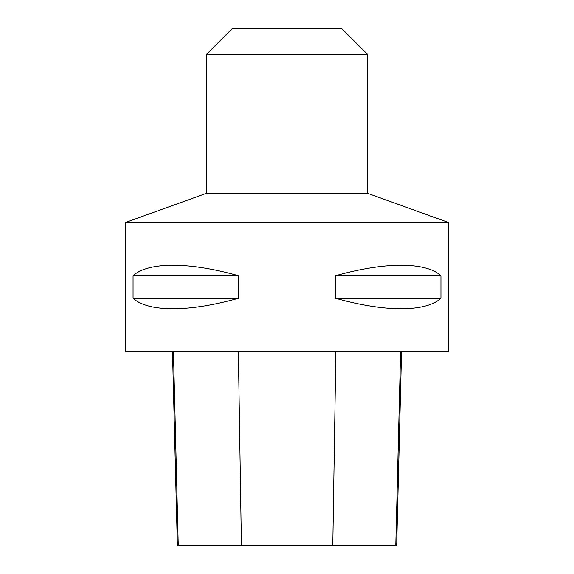 <?xml version="1.0" encoding="UTF-8"?>
<svg xmlns="http://www.w3.org/2000/svg" width="574" height="574" viewBox="0 0 574 574"><rect width="100%" height="100%" fill="white"/><g stroke="black" fill="none" stroke-linecap="round" stroke-linejoin="round"><path stroke-width="0.86" d="M125.562 222.425L448.438 222.425L448.438 351.575L125.562 351.575L125.562 222.425M440.94 275.699L440.94 298.301C425.578 312.213 385.068 312.213 335.625 298.301L335.625 275.699C385.068 261.787 425.578 261.787 440.94 275.699L335.625 275.699M238.375 275.699L238.375 298.301C188.932 312.213 148.422 312.213 133.06 298.301L133.06 275.699C148.422 261.787 188.932 261.787 238.375 275.699L133.06 275.699M172.487 351.575L177.359 545.3L396.684 545.3L401.549 351.575M133.06 298.301L238.375 298.301M335.625 298.301L440.94 298.301M367.719 54.53L206.281 54.53L232.111 28.7L341.889 28.7L367.719 54.53L367.719 193.366L448.373 222.425M367.719 193.366L206.281 193.366L125.627 222.425M178.256 545.3L173.448 351.575M241.424 545.3L238.368 351.575M332.798 545.3L335.862 351.575M395.78 545.3L400.587 351.575M206.281 54.53L206.281 193.366"/></g></svg>
